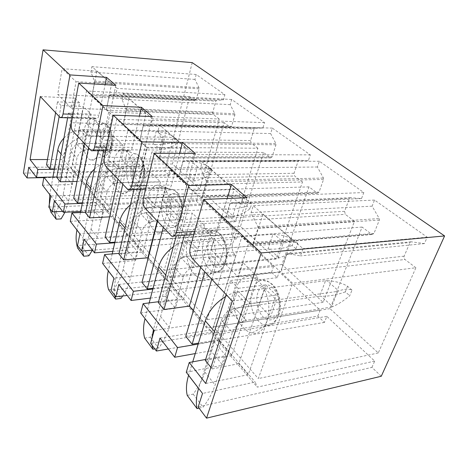 <?xml version="1.0" encoding="UTF-8"?>
<svg xmlns="http://www.w3.org/2000/svg" width="468" height="468" viewBox="0 0 468 468"><rect width="100%" height="100%" fill="white"/><g stroke="black" fill="none" stroke-linecap="round" stroke-linejoin="round"><path stroke-width="0.35" stroke-dasharray="2.34 1.75" d="M381.28 376.249L371.92 367.38L198.175 406.961M371.92 367.38L374.687 361.109L326.816 316.368L324.441 322.405L317.825 316.14L150.643 343.354M324.441 322.405L168.363 348.993M317.825 316.14L320.147 310.138L279.238 271.902L277.226 277.682L271.539 272.294L111.039 290.359M277.226 277.682L127.232 295.454M271.539 272.294L273.505 266.549L238.142 233.503L236.422 239.031L231.473 234.339L77.536 245.524M236.422 239.031L92.436 250.175M231.473 234.339L233.163 228.846L202.287 199.994L200.801 205.288L196.461 201.176L48.83 207.102M200.801 205.288L62.63 211.372M196.461 201.176L197.923 195.911L170.732 170.504L169.445 175.582L164.917 171.294L23.4 173.072M169.445 175.582L43.816 177.641M192.202 62.618L164.917 171.294M415.894 267.743L404.984 259.494C404.007 258.588 403.732 257.476 404.159 256.166L410.032 242.494L411.12 241.798L424.417 243.582L427.231 237.194L374.517 200.07L372.113 206.166L379.255 218.538L379.361 220.042L373.961 233.438L372.078 234.497L371.61 234.246L362.103 227.062L330.034 308.652L378.284 352.954L415.894 267.743L292.629 283.257L282.286 273.61L281.479 269.808L286.861 254.381L287.878 253.609L300.438 255.902L303.036 248.654L253.241 205.733L251.076 212.601L257.833 226.688L257.944 228.39L253.071 243.459L251.334 244.624L250.895 244.331L242.032 236.065L213.466 326.956L258.313 378.589L292.629 283.257M354.481 221.294L345.296 214.35L344.588 211.331L349.467 198.403L350.38 197.701L361.518 198.584L363.847 192.553L319.387 161.244L317.38 167.006L323.458 178.051L323.558 179.431L319.047 192.108L317.409 193.179L308.979 186.878L281.964 264.514L323.16 302.34L354.481 221.294L234.942 229.455L226.43 221.516L225.751 218.117L230.092 203.621L230.923 202.837L241.195 203.931L243.278 197.145L202.211 161.747L200.45 168.188L206.095 180.578L206.195 182.128L202.229 196.303L200.754 197.484L193.05 190.382L169.586 276.43L207.149 319.679L234.942 229.455M302.486 181.97L294.641 176.038L294.033 173.283L298.134 161.033L298.906 160.337L308.371 160.559L310.319 154.861L272.323 128.103L270.621 133.555L275.868 143.512L275.956 144.787L272.142 156.809L270.709 157.88L263.484 152.474L240.476 226.424L276.056 259.096L302.486 181.97L187.124 184.86L179.999 178.209L179.414 175.137L182.976 161.489L183.667 160.711L192.219 160.969L193.922 154.598L159.471 124.903L158.014 130.964L162.805 142.003L162.899 143.419L159.623 156.774L158.359 157.962L151.866 151.971L132.321 233.532L164.245 270.288L187.124 184.86M257.886 148.239L251.117 143.12L250.579 140.581L254.071 128.957L254.732 128.273L262.876 128.01L264.525 122.61L231.678 99.473L230.221 104.651L234.796 113.701L234.877 114.888L231.613 126.307L230.35 127.372L224.096 122.68L204.305 193.214L235.345 221.715L257.886 148.239L146.847 147.291L140.792 141.64L140.283 138.838L143.249 125.962L143.828 125.196L151.053 124.857L152.463 118.86L123.148 93.594L121.932 99.315L126.056 109.249L126.138 110.559L123.4 123.172L122.3 124.353L116.76 119.229L100.292 196.659L127.758 228.279L146.847 147.291M219.217 118.995L213.314 114.525L212.835 112.174L215.842 101.129L216.415 100.45L223.482 99.83L224.897 94.706L196.215 74.5L194.957 79.42L198.988 87.709L199.064 88.821L196.244 99.69L195.127 100.737L189.651 96.63L172.487 164.005L199.813 189.09L219.217 118.995L112.449 115.21L107.242 110.354L106.798 107.775L109.296 95.601L109.787 94.852L115.965 94.08L117.146 88.417L91.903 66.661L90.874 72.072L94.466 81.093L94.542 82.309L92.219 94.249L91.266 95.419L86.475 90.985L72.464 164.619L96.344 192.108L112.449 115.21M246.905 197.718L232.619 243.869C231.619 248.145 232.344 251.737 234.784 254.645L235.778 255.616L211.729 332.151L193.343 310.734M200.673 267.433L211.167 231.549L213.256 233.257C215.339 233.947 216.912 232.783 217.959 229.759L227.243 198.479M186.264 372.288L222.774 365.198L225.915 355.686L205.645 359.447M198.18 344.056L213.788 341.4L210.799 350.807L222.774 365.198M195.261 353.58L210.799 350.807M374.687 361.109L257.289 387.135L255.183 382.058L202.521 393.453M159.98 338.083L210.465 330.028L255.183 382.058M210.465 330.028L212.77 335.129L257.289 387.135M326.816 316.368L212.77 335.129M264.8 288.458L276.471 299.959L246.718 304.358L240.675 322.51L246.232 320.34L270.615 316.543L259.196 304.861L264.8 288.458L235.31 292.441L229.531 310.395L240.675 322.51M276.471 299.959L270.615 316.543M225.512 296.589C230.028 293.951 234.433 292.354 238.721 291.786L325.564 280.712L319.626 296.238L235.024 308.307L229.531 310.395M187.241 395.413L193.179 394.138C198.596 386.901 202.504 379.571 204.896 372.154L221.458 320.153C224.102 313.776 228.624 309.834 235.024 308.307L259.196 304.861M235.31 292.441L246.718 304.358M218.258 339.756L242.98 262.659L257.956 277.308L231.8 355.528L218.258 339.756L198.473 343.108M236.779 316.941C240.464 326.032 245.53 331.385 251.983 333C265.163 336.627 273.996 311.261 265.496 292.038C262.864 285.796 259.453 281.338 255.265 278.665C239.985 268.404 227.735 295.548 236.779 316.941M262.876 214.338L252.644 245.963L280.513 271.955L291.886 239.353L262.876 214.338L220.68 216.678L210.963 249.514L237.902 276.781L248.76 242.892L220.68 216.678M378.284 352.954L258.313 378.589M330.034 308.652L213.466 326.956M362.103 227.062L242.032 236.065M372.113 206.166L251.076 212.601M374.517 200.07L253.241 205.733M427.231 237.194L303.036 248.654M424.417 243.582L300.438 255.902M252.644 245.963L210.963 249.514M280.513 271.955L237.902 276.781M291.886 239.353L248.76 242.892M213.788 341.4L225.915 355.686M140.698 312.981L175.418 308.295L177.98 299.239L158.5 301.72M152.837 289.048L167.854 287.311L165.403 296.262L175.418 308.295M150.45 298.104L165.403 296.262M320.147 310.138L206.628 327.957L204.305 322.861L154.142 330.484M118.796 284.48L166.848 279.279L204.305 322.861M166.848 279.279L169.281 284.333L206.628 327.957M279.238 271.902L169.281 284.333M214.356 238.738L224.09 248.338L195.618 250.977L190.71 268.158L195.957 266.362L219.305 264.046L209.752 254.27L214.356 238.738L186.147 241.084L181.438 258.067L190.71 268.158M224.09 248.338L219.305 264.046M173.3 246.858C178.618 243.161 183.982 241.084 189.394 240.622L272.926 234.316L267.988 249.058L186.621 256.341L181.438 258.067M144.63 338.124L150.281 337.235C155.177 330.502 158.605 323.593 160.582 316.514L174.137 267.058C176.377 261.05 180.537 257.476 186.621 256.341L209.752 254.27M186.147 241.084L195.618 250.977M172.195 286.1L192.354 213.151L204.744 225.272L183.509 299.28L172.195 286.1L153.03 288.306M189.019 265.087C191.909 272.61 195.846 277.027 200.848 278.331C212.115 281.724 220.048 257.172 212.706 239.751C210.588 234.456 207.862 230.73 204.528 228.571C191.763 219.784 181.291 245.981 189.019 265.087M210.208 168.907L201.889 198.625L224.968 220.153L234.135 189.546L210.208 168.907L169.983 169.346L162.162 200.134L184.31 222.552L192.968 190.804L169.983 169.346M323.16 302.34L207.149 319.679M281.964 264.514L169.586 276.43M308.979 186.878L193.05 190.382M317.38 167.006L200.45 168.188M319.387 161.244L202.211 161.747M363.847 192.553L243.278 197.145M361.518 198.584L241.195 203.931M201.889 198.625L162.162 200.134M224.968 220.153L184.31 222.552M234.135 189.546L192.968 190.804M167.854 287.311L177.98 299.239M102.603 263.402L135.609 260.454L137.732 251.848L119.083 253.375M114.748 242.787L129.15 241.74L127.115 250.251L135.609 260.454M112.776 251.392L127.115 250.251M273.505 266.549L164.093 278.273L161.647 273.224L113.905 278.115M84.076 239.288L129.811 236.182L161.647 273.224M129.811 236.182L132.309 241.149L164.093 278.273M238.142 233.503L132.309 241.149M171.867 196.864L180.116 204.996L152.919 206.37L148.871 222.633L153.826 221.136L176.143 219.884L168.041 211.589L171.867 196.864L144.928 198.022L141.032 214.104L148.871 222.633M180.116 204.996L176.143 219.884M130.414 204.896C135.989 200.415 141.857 198.017 148.017 197.712L228.179 194.869L224.02 208.886L145.934 212.659L141.032 214.104M108.57 289.651L113.952 289.054C118.416 282.754 121.469 276.231 123.113 269.48L134.369 222.435C136.293 216.766 140.154 213.507 145.934 212.659L168.041 211.589M144.928 198.022L152.919 206.37M133.345 240.85L150.029 171.756L160.454 181.953L142.939 252.03L133.345 240.85L114.888 242.184M148.76 221.382C151.082 227.746 154.229 231.461 158.196 232.537C167.907 235.679 174.991 211.94 168.591 196.057C166.854 191.476 164.625 188.3 161.905 186.521C151.082 178.911 142.073 204.147 148.76 221.382M166.21 130.964L159.342 158.944L178.77 177.068L186.287 148.274L166.21 130.964L127.922 130.075L121.522 159.009L140.055 177.758L147.081 147.964L127.922 130.075M276.056 259.096L164.245 270.288M240.476 226.424L132.321 233.532M263.484 152.474L151.866 151.971M270.621 133.555L158.014 130.964M272.323 128.103L159.471 124.903M310.319 154.861L193.922 154.598M308.371 160.559L192.219 160.969M159.342 158.944L121.522 159.009M178.77 177.068L140.055 177.758M186.287 148.274L147.081 147.964M129.15 241.74L137.732 251.848M70.276 221.329L101.679 219.685L103.457 211.489L85.621 212.302M82.304 203.34L96.092 202.814L94.384 210.916L101.679 219.685M80.648 211.53L94.384 210.916M233.163 228.846L127.869 235.96L125.36 231.005L79.917 233.877M54.399 200.667L97.97 199.134L125.36 231.005M97.97 199.134L100.497 203.989L127.869 235.96M202.287 199.994L100.497 203.989M135.597 161.121L142.676 168.094L116.707 168.538L113.32 183.959L118.012 182.69L139.335 182.222L132.374 175.096L135.597 161.121L109.875 161.401L106.61 176.652L113.32 183.959M142.676 168.094L139.335 182.222M94.495 169.042C100.041 163.97 106.148 161.355 112.811 161.197L189.675 160.934L186.135 174.266L111.249 175.424L106.61 176.652M77.665 248.11L82.795 247.724C86.89 241.81 89.634 235.638 91.026 229.197L100.48 184.415C102.159 179.045 105.75 176.05 111.249 175.424L132.374 175.096M109.875 161.401L116.707 168.538M100.14 202.176L114.122 136.638L123.008 145.326L108.377 211.77L100.14 202.176L82.403 202.843M114.356 184.029C116.263 189.517 118.831 192.705 122.054 193.6C130.484 196.496 136.802 173.569 131.18 158.997C129.718 154.972 127.863 152.217 125.605 150.731C116.327 144.068 108.517 168.363 114.356 184.029M128.911 98.789L123.166 125.208L139.745 140.669L145.998 113.525L128.911 98.789L92.459 96.97L87.153 124.225L102.884 140.148L108.681 112.109L92.459 96.97M235.345 221.715L127.758 228.279M204.305 193.214L100.292 196.659M224.096 122.68L116.76 119.229M230.221 104.651L121.932 99.315M231.678 99.473L123.148 93.594M264.525 122.61L152.463 118.86M262.876 128.01L151.053 124.857M123.166 125.208L87.153 124.225M139.745 140.669L102.884 140.148M145.998 113.525L108.681 112.109M96.092 202.814L103.457 211.489M42.506 185.188L72.417 184.515L73.921 176.705L56.862 176.98M54.329 169.311L67.527 169.182L66.082 176.904L72.417 184.515M43.881 177.261L66.082 176.904M197.923 195.911L96.648 199.497L94.121 194.653L50.825 196.01M28.747 167.281L70.305 166.947L94.121 194.653M70.305 166.947L72.827 171.674L96.648 199.497M170.732 170.504L72.827 171.674M104.27 130.244L110.407 136.293L85.603 136.048L82.742 150.69L87.194 149.602L107.576 149.725L101.527 143.536L104.27 130.244L79.695 129.876L76.933 144.366L82.742 150.69M110.407 136.293L107.576 149.725M63.935 138.066C69.293 132.549 75.477 129.776 82.497 129.753L156.189 131.414L153.147 144.126L81.333 143.307L76.933 144.366M50.877 212.103L55.774 211.887C59.565 206.318 62.051 200.456 63.233 194.308L71.253 151.626C72.739 146.537 76.097 143.764 81.333 143.307L101.527 143.536M79.695 129.876L85.603 136.048M71.423 168.732L83.263 106.458L90.932 113.964L78.577 177.062L71.423 168.732L54.399 168.889M84.614 151.749C86.217 156.546 88.347 159.319 91.008 160.074C98.391 162.753 104.025 140.611 99.046 127.173C97.806 123.593 96.232 121.171 94.331 119.902C86.282 114.022 79.472 137.405 84.614 151.749M96.888 71.171L92.026 96.168L106.341 109.518L111.6 83.86L96.888 71.171L62.156 68.679L57.704 94.425L71.23 108.108L76.062 81.66L62.156 68.679M199.813 189.09L96.344 192.108M172.487 164.005L72.464 164.619M189.651 96.63L86.475 90.985M194.957 79.42L90.874 72.072M196.215 74.5L91.903 66.661M224.897 94.706L117.146 88.417M223.482 99.83L115.965 94.08M92.026 96.168L57.704 94.425M106.341 109.518L71.23 108.108M111.6 83.86L76.062 81.66M67.527 169.182L73.921 176.705M195.314 153.475L183.713 196.8C182.906 200.801 183.514 204.03 185.55 206.493L186.375 207.301L166.725 279.729L148.175 258.125M157.219 221.112L165.842 187.218L167.474 188.575C169.258 189.148 170.598 187.966 171.487 185.03L179.63 153.422M152.27 116.567L142.705 157.33C142.044 161.086 142.57 164.022 144.29 166.14L144.986 166.824L128.694 235.433L112.618 216.713L127.588 149.807L128.905 150.912C130.443 151.386 131.596 150.205 132.356 147.367L139.435 116.111M115.818 85.305L107.827 123.763C107.277 127.302 107.734 129.987 109.208 131.836L109.804 132.421L96.133 197.508L82.251 181.344L94.881 117.819L95.958 118.732C97.297 119.129 98.298 117.959 98.953 115.222L105.095 84.649M72.095 117.965L72.259 117.076L94.881 117.819M76.986 181.449L82.251 181.344M88.511 147.876L90.821 136.235L86.662 131.935L84.404 143.495M86.662 131.935L109.804 132.421M73.704 198.268L96.133 197.508M103.603 150.778L103.837 149.661L127.588 149.807M109.617 216.865L112.618 216.713M122.774 184.392L125.553 172.072L120.668 167.029L117.954 179.262M120.668 167.029L144.986 166.824M105.148 237.019L128.694 235.433M140.529 189.324L140.874 187.884L165.842 187.218M163.238 227.53L166.626 214.461L160.816 208.459L157.511 221.428M160.816 208.459L186.375 207.301M141.985 282.42L166.725 279.729M72.259 117.076L68.463 113.157L67.614 117.825M68.463 113.157L90.932 113.964M56.786 177.419L78.577 177.062M59.132 116.555L61.074 105.534L83.263 106.458M103.837 149.661L99.409 145.092L98.245 150.749M99.409 145.092L123.008 145.326M85.515 212.823L108.377 211.77M90.821 136.235L114.122 136.638M140.874 187.884L135.65 182.497L134.012 189.505M135.65 182.497L160.454 181.953M118.93 254.007L142.939 252.03M125.553 172.072L150.029 171.756M184.404 235.287L184.936 233.351L178.682 226.898L176.266 235.86M178.682 226.898L204.744 225.272M158.289 302.509L183.509 299.28M166.626 214.461L192.354 213.151M210.916 367.362L212.185 368.924L238.224 288.341L230.601 280.478L226.143 294.583M230.601 280.478L257.956 277.308M205.323 360.471L231.8 355.528M211.764 279.256L215.964 265.374L242.98 262.659M184.936 233.351L211.167 231.549M215.964 265.374L208.933 258.114L204.849 271.885M208.933 258.114L235.778 255.616M185.749 336.352L211.729 332.151M248.233 374.669L238.826 363.712L265.742 284.924L276.184 295.132L248.233 374.669L205.721 383.503M212.185 368.924L238.826 363.712M238.224 288.341L265.742 284.924M232.245 301.088L276.184 295.132M61.074 105.534L57.482 101.825L79.537 102.814L67.942 164.677L63.508 159.506L74.786 98.169L79.537 102.814M55.581 112.776L57.482 101.825M46.548 164.806L67.942 164.677M40.318 96.507L74.786 98.169M47.467 159.541L63.508 159.506M193.179 394.138L203.065 407.248C208.605 399.9 212.624 392.476 215.122 384.988L232.421 332.45C235.158 325.997 239.762 321.961 246.232 320.34L235.024 308.307L246.232 320.34L331.479 307.072L337.662 291.377L250.164 303.65L238.721 291.786L250.164 303.65C236.82 305.177 220.141 319.702 216.111 333.427L198.648 388.405M192.722 361.852L188.586 375.313M199.07 408.16L203.065 407.248M331.479 307.072L332.561 306.639C338.019 304.422 343.74 300.784 349.731 295.735L352 290.101C348.601 288.668 344.179 288.955 338.744 290.967L337.662 291.377M319.626 296.238L321.188 296.267L332.561 306.639M325.564 280.712L327.132 280.759L338.744 290.967M352 290.101L347.548 286.27C341.856 282.865 335.047 281.028 327.132 280.759M347.548 286.27L345.308 291.88L349.731 295.735M345.308 291.88C337.095 294.916 329.057 296.379 321.188 296.267M150.281 337.235L158.582 348.245C163.572 341.412 167.099 334.421 169.147 327.272L183.263 277.296C185.574 271.212 189.809 267.573 195.957 266.362L186.621 256.341L195.957 266.362L278.004 258.207L283.128 243.307L198.9 250.479L189.394 240.622L198.9 250.479C186.135 251.24 170.861 264.303 167.643 277.319L153.451 329.583M149.187 302.901L145.045 318.638M151.901 338.727L152.1 345.308M154.773 348.882L158.582 348.245M278.004 258.207L279.086 257.891C284.532 256.248 290.148 253.223 295.934 248.818L297.829 243.465C294.191 241.71 289.651 241.558 284.211 243.009L283.128 243.307M267.988 249.058L269.474 249.128L279.086 257.891M272.926 234.316L274.418 234.398L284.211 243.009M297.829 243.465L294.056 240.219C288.481 236.802 281.935 234.86 274.418 234.398M294.056 240.219L292.19 245.548L295.934 248.818M292.19 245.548C284.515 248.251 276.945 249.444 269.474 249.128M122.68 295.992C126.348 290.341 128.922 284.55 130.397 278.624L142.085 231.093C144.068 225.354 147.987 222.037 153.826 221.136L145.934 212.659L153.826 221.136L232.596 216.713L236.896 202.556L156.037 206.031L148.017 197.712L156.037 206.031C143.851 206.242 129.771 218.106 127.161 230.449L115.438 280.186C114.198 285.544 113.952 290.569 114.713 295.267M112.191 253.937L108.319 270.843M113.952 289.054L121.019 298.426M232.596 216.713L233.661 216.485C239.037 215.274 244.512 212.729 250.093 208.839L251.69 203.744C247.923 201.778 243.348 201.316 237.966 202.346L236.896 202.556M224.02 208.886L225.43 208.98L233.661 216.485M228.179 194.869L229.595 194.981L237.966 202.346M251.69 203.744L248.455 200.965C243.032 197.578 236.749 195.583 229.595 194.981M248.455 200.965L246.882 206.037L250.093 208.839M246.882 206.037C239.686 208.459 232.537 209.442 225.43 208.98M92.366 250.181L97.297 237.065L107.084 191.827C108.816 186.399 112.46 183.357 118.012 182.69L111.249 175.424L118.012 182.69L193.553 181.046L197.209 167.573L119.673 168.316L112.811 161.197L119.673 168.316C108.044 168.135 94.975 178.992 92.834 190.716L83.047 238.019L82.508 250.942M80.449 212.536L76.927 229.987M82.795 247.724L88.885 255.803M193.553 181.046L194.6 180.876C199.871 180.004 205.195 177.834 210.565 174.365L211.928 169.515C208.102 167.409 203.545 166.713 198.256 167.427L197.209 167.573M186.135 174.266L187.475 174.383L194.6 180.876M189.675 160.934L191.026 161.062L198.256 167.427M211.928 169.515L209.126 167.105C203.861 163.765 197.829 161.752 191.026 161.062M209.126 167.105L207.774 171.931L210.565 174.365M207.774 171.931C201.006 174.131 194.238 174.95 187.475 174.383M64.97 212.232L68.685 201.152L76.98 158.049C78.501 152.907 81.906 150.088 87.194 149.602L81.333 143.307L87.194 149.602L159.629 150.047L162.765 137.212L88.429 135.907L82.497 129.753L88.429 135.907C77.325 135.439 65.134 145.454 63.361 156.593L55.095 201.638L54.586 211.729M52.942 177.044L49.783 194.659M49.292 204.504L49.895 208.523M55.774 211.887L61.08 218.919M159.629 150.047L160.653 149.935C165.801 149.315 170.96 147.449 176.126 144.331L177.302 139.71C173.458 137.516 168.954 136.65 163.794 137.112L162.765 137.212M153.147 144.126L154.428 144.255L160.653 149.935M156.189 131.414L157.476 131.561L163.794 137.112M177.302 139.71L174.851 137.598C169.755 134.328 163.964 132.315 157.476 131.561M174.851 137.598L173.686 142.202L176.126 144.331M173.686 142.202C167.292 144.214 160.875 144.899 154.428 144.255M234.784 254.645L192.336 258.552M232.619 243.869L190.224 247.332M194.729 231.327L217.959 229.759M212.08 232.438L170.557 235.328M277.272 294.425C280.701 304.756 279.735 312.776 274.377 318.503C268.258 321.996 263.016 319.205 258.664 310.132C255.434 300.251 256.335 292.43 261.372 286.656C267.292 282.719 272.592 285.304 277.272 294.425M277.044 292.553C283.941 307.88 276.781 328.179 265.929 325.459C260.606 324.236 256.417 319.966 253.352 312.647C245.823 295.355 256.142 273.458 268.685 281.83C272.119 283.994 274.909 287.568 277.044 292.553M371.61 234.246L250.895 244.331M253.071 243.459L373.961 233.438M379.361 220.042L257.944 228.39M257.833 226.688L379.255 218.538M411.12 241.798L287.878 253.609M286.861 254.381L410.032 242.494M404.159 256.166L281.479 269.808M282.286 273.61L404.984 259.494M224.734 243.196C227.618 252.375 226.851 259.816 222.435 265.52C217.368 269.252 212.999 267.134 209.331 259.167C206.599 250.345 207.318 243.079 211.489 237.358C216.403 233.269 220.814 235.211 224.734 243.196M224.154 241.131C230.133 255.048 223.669 274.722 214.362 272.148C210.226 271.147 206.961 267.62 204.557 261.559C198.122 246.098 206.95 224.956 217.456 232.14C220.2 233.889 222.435 236.89 224.154 241.131M317.052 192.991L200.433 197.268M202.229 196.303L319.047 192.108M323.558 179.431L206.195 182.128M206.095 180.578L323.458 178.051M350.38 197.701L230.923 202.837M230.092 203.621L349.467 198.403M344.588 211.331L225.751 218.117M226.43 221.516L345.296 214.35M180.636 200.205C183.099 208.453 182.485 215.385 178.788 221.001C174.535 224.856 170.838 223.242 167.702 216.157C165.356 208.201 165.935 201.415 169.439 195.805C173.575 191.658 177.308 193.12 180.636 200.205M179.817 198.022C185.041 210.74 179.244 229.776 171.206 227.372C167.918 226.547 165.303 223.564 163.367 218.433C157.798 204.475 165.409 184.099 174.324 190.341C176.565 191.786 178.396 194.343 179.817 198.022M270.44 157.734L158.114 157.798M159.623 156.774L272.142 156.809M275.956 144.787L162.899 143.419M162.805 142.003L275.868 143.512M298.906 160.337L183.667 160.711M182.976 161.489L298.134 161.033M294.033 173.283L179.414 175.137M179.999 178.209L294.641 176.038M143.097 163.601C145.232 171.089 144.735 177.583 141.599 183.064C137.978 186.972 134.813 185.737 132.099 179.373C126.758 165.496 137.966 148.666 143.097 163.601M142.12 161.366C146.718 173.049 141.535 191.453 134.538 189.218C131.859 188.528 129.73 185.966 128.133 181.537C123.265 168.843 129.864 149.222 137.533 154.692C139.394 155.908 140.927 158.131 142.12 161.366M230.139 127.255L122.113 124.225M123.4 123.172L231.613 126.307M234.877 114.888L126.138 110.559M126.056 109.249L234.796 113.701M254.732 128.273L143.828 125.196M143.249 125.962L254.071 128.957M250.579 140.581L140.283 138.838M140.792 141.64L251.117 143.12M110.758 132.07C115.625 145.332 105.446 161.32 101.304 147.56C96.636 134.919 106.283 118.445 110.758 132.07M109.67 129.811C113.747 140.599 109.108 158.389 102.972 156.318C100.76 155.733 98.988 153.498 97.648 149.625C93.36 137.996 99.122 119.094 105.78 123.938C107.353 124.974 108.652 126.927 109.67 129.811M194.957 100.643L91.12 95.314M92.219 94.249L196.244 99.69M199.064 88.821L94.542 82.309M94.466 81.093L198.988 87.709M216.415 100.45L109.787 94.852M109.296 95.601L215.842 101.129M212.835 112.174L106.798 107.775M107.242 110.354L213.314 114.525M185.55 206.493L145.191 208.289M183.713 196.8L143.407 198.239M146.443 185.656L171.487 185.03M166.602 187.966L127.132 189.043M144.29 166.14L105.932 166.444M142.705 157.33L104.399 157.342M106.534 147.157L132.356 147.367M128.238 150.444L90.722 150.228M109.208 131.836L72.733 131.058M107.827 123.763L71.399 122.739M72.955 114.309L98.953 115.222M95.437 118.363L59.746 117.211M214.467 331.525L216.111 333.427M204.896 372.154L215.122 384.988M221.458 320.153L232.421 332.45M165.695 275.061L167.643 277.319M160.582 316.514L169.147 327.272M174.137 267.058L183.263 277.296M125.02 227.974L127.161 230.449M113.894 278.173L115.438 280.186M123.113 269.48L130.397 278.624M134.369 222.435L142.085 231.093M90.581 188.107L92.834 190.716M79.905 233.93L83.047 238.019M91.026 229.197L97.297 237.065M100.48 184.415L107.084 191.827M61.056 153.925L63.361 156.593M50.813 196.063L55.095 201.638M63.233 194.308L68.685 201.152M71.253 151.626L76.98 158.049M213.256 233.257L193.799 234.626M174.067 236.012L171.68 236.182M255.265 278.665L268.685 281.83L272.124 284.181C273.915 285.515 275.915 288.54 278.138 293.249C280.168 298.853 280.812 304.533 280.08 310.307C279.314 313.87 278.091 316.935 276.43 319.492L273.599 322.434C270.878 324.388 268.322 325.4 265.929 325.459L251.983 333M251.334 244.624L372.078 234.497M204.528 228.571L217.456 232.14C219.211 233.257 221.604 233.69 225.365 242.038C228.039 250 227.922 257.394 225.02 264.227C221.159 269.96 217.608 272.604 214.362 272.148L200.848 278.331M200.754 197.484L317.409 193.179M161.905 186.521L174.324 190.341C175.962 191.33 178.08 191.927 181.104 199.087L182.736 207.195C183.046 210.19 182.497 216.737 179.841 221.545C176.29 225.956 173.412 227.898 171.206 227.372L158.196 232.537M158.359 157.962L270.709 157.88M125.605 150.731L137.533 154.692C139.054 155.575 140.973 156.306 143.454 162.548C145.56 169.644 145.355 176.319 142.839 182.573C139.774 187.416 137.007 189.634 134.538 189.218L122.054 193.6M122.3 124.353L230.35 127.372M94.331 119.902L105.78 123.938C108.482 125.67 110.232 128.051 111.033 131.081C111.606 132.345 112.039 135.094 112.332 139.335C112.226 144.834 111.255 149.046 109.418 151.971C107.418 154.855 105.271 156.3 102.972 156.318L91.008 160.074M91.266 95.419L195.127 100.737M167.474 188.575L145.589 189.183M129.642 189.628L127.963 189.675M128.905 150.912L105.774 150.79M92.565 150.719L91.348 150.714M95.958 118.732L72.283 117.971M61.138 117.614L60.232 117.591"/><path stroke-width="0.7" d="M206.54 418.158L261.232 252.936L444.6 235.936L381.28 376.249L206.54 418.158L198.175 406.961L202.521 393.453L186.264 372.288L189.242 362.495L205.645 359.447M168.363 348.993L156.382 351.035L150.643 343.354L154.142 330.484L140.698 312.981L143.109 303.679L158.5 301.72M127.232 295.454L115.859 296.8L111.039 290.359L113.905 278.115L102.603 263.402L104.58 254.557L119.083 253.375M92.436 250.175L81.637 251.006L77.536 245.524L79.917 233.877L70.276 221.329L71.926 212.928L85.621 212.302M62.63 211.372L52.357 211.828L48.83 207.102L50.825 196.01L42.506 185.188L43.893 177.191L56.862 176.98M43.816 177.641L27.021 177.916L23.4 173.072L43.056 49.842L192.202 62.618L444.6 235.936M78.729 83.047L71.399 122.739C70.896 126.383 71.341 129.156 72.733 131.058L91.348 150.714C92.804 151.205 93.881 149.982 94.589 147.051L102.972 105.61L78.729 83.047L115.818 85.305L106.558 77.366L69.995 74.915L43.056 49.842M102.972 105.61L141.435 107.271L152.27 116.567L113.25 115.181L104.399 157.342C103.785 161.22 104.3 164.256 105.932 166.444L127.963 189.675C129.654 190.277 130.917 189.054 131.748 186.018L141.974 141.921L113.25 115.181M141.974 141.921L182.456 142.453L195.314 153.475L154.241 153.34L143.407 198.239C142.652 202.381 143.249 205.733 145.191 208.289L171.68 236.182C173.675 236.913 175.167 235.714 176.155 232.578L188.815 185.527L154.241 153.34M188.815 185.527L231.408 184.427L246.905 197.718L203.715 199.391L190.224 247.332C189.288 251.772 189.99 255.51 192.336 258.552L232.245 301.088L205.721 383.503L189.242 362.495M261.232 252.936L203.715 199.391M227.243 198.479L231.408 184.427M193.343 310.734L189.364 306.101L200.673 267.433M156.382 351.035L159.98 338.083L174.71 357.254L177.542 347.578L198.18 344.056M174.71 357.254L195.261 353.58M115.859 296.8L118.796 284.48L131.099 300.485L133.398 291.295L152.837 289.048M131.099 300.485L150.45 298.104M81.637 251.006L84.076 239.288L94.495 252.849L96.39 244.115L114.748 242.787M94.495 252.849L112.776 251.392M52.357 211.828L54.399 200.667L63.344 212.308L64.923 204.001L82.304 203.34M63.344 212.308L80.648 211.53M27.021 177.916L28.747 167.281L36.51 177.378L37.844 169.474L54.329 169.311M36.51 177.378L43.881 177.261M179.63 153.422L182.456 142.453M148.175 258.125L147.894 257.798L157.219 221.112M139.435 116.111L141.435 107.271M105.095 84.649L106.558 77.366M37.844 169.474L30.075 159.576L40.318 96.507L60.232 117.591C61.495 117.994 62.425 116.784 63.028 113.964L69.995 74.915M76.986 181.449L60.325 181.783L72.095 117.965M84.404 143.495L73.704 198.268L77.565 203.024L88.511 147.876M109.617 216.865L89.61 217.872L103.603 150.778M117.954 179.262L105.148 237.019L109.647 242.559L122.774 184.392M147.894 257.798L123.727 259.916L140.529 189.324M157.511 221.428L141.985 282.42L147.297 288.961L163.238 227.53M67.614 117.825L56.786 177.419L60.325 181.783M54.399 168.889L49.9 168.936L59.132 116.555M98.245 150.749L85.515 212.823L89.61 217.872M77.565 203.024L82.403 202.843M134.012 189.505L118.93 254.007L123.727 259.916M109.647 242.559L114.888 242.184M176.266 235.86L158.289 302.509L163.981 309.524L184.404 235.287M147.297 288.961L153.03 288.306M226.143 294.583L205.323 360.471L210.916 367.362M198.473 343.108L192.114 344.191L211.764 279.256M163.981 309.524L189.364 306.101M204.849 271.885L185.749 336.352L192.114 344.191M49.9 168.936L46.548 164.806L55.581 112.776M30.075 159.576L47.467 159.541M64.923 204.001L43.893 177.191M96.39 244.115L71.926 212.928M133.398 291.295L104.58 254.557M177.542 347.578L143.109 303.679M225.512 296.589C215.432 302.895 208.693 310.998 205.294 320.902L192.722 361.852M188.586 375.313L188.569 375.377C186.305 382.9 185.86 389.581 187.241 395.413L197.069 408.623L199.07 408.16M198.648 388.405L198.625 388.469C196.262 396.068 195.741 402.784 197.069 408.623M173.3 246.858C165.801 252.387 160.922 259.073 158.664 266.924L149.187 302.901M145.045 318.638L145.027 318.702C143.179 325.88 143.05 332.356 144.63 338.124L152.872 349.204L154.773 348.882M153.451 329.583L151.901 338.727M152.1 345.308L152.872 349.204M130.414 204.896C124.769 209.699 121.159 215.292 119.586 221.68L112.191 253.937M108.319 270.843L108.307 270.902C106.78 277.746 106.868 283.994 108.57 289.651L115.584 299.081L121.019 298.426L122.68 295.992M114.713 295.267L115.584 299.081M94.495 169.042C90.201 173.207 87.493 177.934 86.358 183.222L80.449 212.536M76.927 229.987L76.916 230.04C75.641 236.568 75.886 242.594 77.665 248.11L83.702 256.224L88.885 255.803L92.366 250.181M82.508 250.942L83.702 256.224M63.935 138.066C60.653 141.675 58.594 145.694 57.763 150.117L52.942 177.044M49.783 194.659L49.292 204.504M49.895 208.523L50.877 212.103L56.137 219.17L61.08 218.919L64.97 212.232M54.586 211.729L56.137 219.17M176.155 232.578L194.729 231.327M131.748 186.018L146.443 185.656M94.589 147.051L106.534 147.157M63.028 113.964L72.955 114.309M205.294 320.902L214.467 331.525M188.569 375.377L198.625 388.469M158.664 266.924L165.695 275.061M145.027 318.702L153.434 329.647M119.586 221.68L125.02 227.974M108.307 270.902L113.894 278.173M86.358 183.222L90.581 188.107M76.916 230.04L79.905 233.93M57.763 150.117L61.056 153.925M49.778 194.711L50.813 196.063M193.799 234.626L174.067 236.012M145.589 189.183L129.642 189.628M105.774 150.79L92.565 150.719M72.283 117.971L61.138 117.614"/></g></svg>
